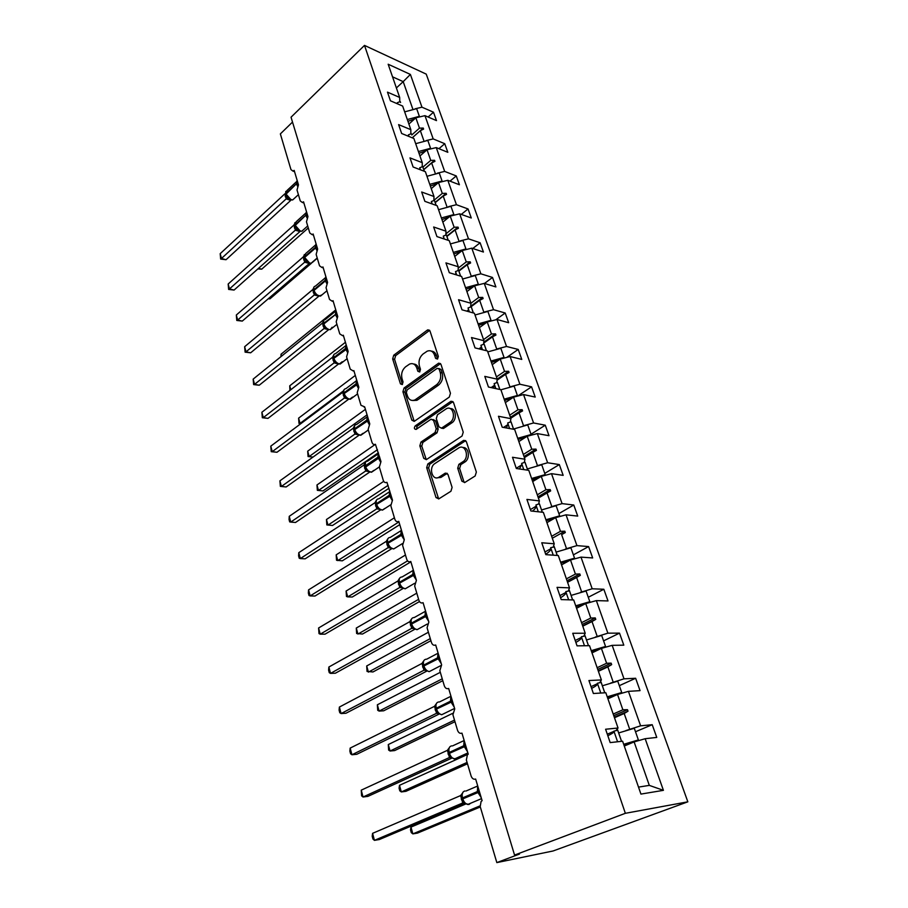 <?xml version="1.0" encoding="UTF-8"?>
<svg xmlns="http://www.w3.org/2000/svg" width="908" height="908" viewBox="0 0 908 908"><rect width="100%" height="100%" fill="white"/><g stroke="black" fill="none" stroke-linecap="round" stroke-linejoin="round"><path stroke-width="1.36" d="M437.531 359.069L438.337 356.401L430.006 331.057L427.316 330.115L393.743 355.21L392.653 358.898L400.451 383.857L402.267 384.572L403.05 381.973L402.028 378.715C400.939 373.88 402.119 369.919 405.57 366.821L409.656 364.029C412.947 362.928 415.319 364.244 416.783 367.978L417.839 371.259L419.689 371.974L420.483 369.34L419.428 366.06C418.316 361.18 419.519 357.162 423.049 354.006L427.282 351.124C430.63 350.011 433.048 351.328 434.546 355.062L435.624 358.365L437.531 359.069M461.9 481.206L464.748 482.523L475.145 475.974L476.359 472.058L466.371 441.663L463.636 440.369L427.838 463.943L426.681 467.711L436.022 497.573L438.78 498.901L450.924 491.251L452.105 487.403L447.973 474.464L445.249 473.147L439.007 477.165C432.367 481.444 428.236 467.495 434.921 463.523L458.767 447.905C465.566 443.615 469.799 457.711 462.887 461.763L458.892 464.34L457.7 468.21L461.9 481.206L463.818 481.456L464.567 482.625M364.505 45.4L625.351 813.307L687.844 801.821L426.238 74.127L364.505 45.4L291.037 117.211L514.564 855.075L519.49 854.065L496.835 862.6L480.196 806.588L481.104 801.401L482.114 800.686L475.656 779.064C473.624 779.643 472.103 778.621 471.104 776L466.36 760.03L467.393 754.764L468.244 754.173L461.968 733.142C459.97 733.778 458.495 732.824 457.53 730.282L452.91 714.744L454.749 708.932L448.654 688.468C446.702 689.149 445.249 688.264 444.307 685.801L439.824 670.683L441.629 664.917L435.692 644.998C433.786 645.736 432.367 644.896 431.448 642.501L427.078 627.791L428.848 622.071L423.071 602.685C421.21 603.457 419.825 602.685 418.929 600.358L414.672 586.023L416.409 580.36L410.779 561.473C408.963 562.29 407.613 561.575 406.739 559.317L402.584 545.356L404.298 539.727L398.771 521.362C397 522.168 395.695 521.498 394.855 519.319L390.815 505.722L392.494 500.138L386.944 482.33C385.264 483.033 384.05 482.375 383.278 480.343L379.34 467.087L380.985 461.559L375.424 444.284C373.835 444.886 372.689 444.25 371.985 442.355L368.149 429.416L369.772 423.934L364.687 406.886L360.975 405.297L357.23 392.687L358.83 387.239L353.87 370.612L353.235 370.975L350.238 369.147L346.584 356.844L348.15 351.441L343.315 335.222L342.543 335.654L339.762 333.883L336.198 321.863L337.742 316.506L333.02 300.673L332.124 301.172L329.536 299.447L326.051 287.723L327.572 282.411L322.964 266.941L321.954 267.497L319.548 265.828L316.143 254.376L317.641 249.11L313.135 234.003L312.034 234.605L309.798 233.004L306.473 221.813L307.948 216.581L303.544 201.826L302.341 202.473L300.264 200.929L297.018 189.999L298.471 184.812L294.169 170.386L292.887 171.079L290.957 169.58L280.356 133.907L292.512 122.081M625.351 813.307L514.564 855.075M449.278 397.102L450.459 393.255L440.982 364.414L438.621 363.177L404.037 388.034L402.925 391.745L411.801 420.12L414.196 421.38L449.278 397.102M453.512 402.539L463.239 432.14L462.047 436.01L426.329 459.641L423.752 458.347L419.837 445.828L420.971 442.071L435.068 432.537L436.226 428.735L433.57 420.449L431.084 419.178L416.125 429.405C414.184 429.223 413.878 428.054 415.217 425.897L450.709 401.427L453.512 402.539M607.304 734.186L613.978 731.326M616.112 730.418L618.042 728.023L605.602 729.237L610.176 742.596L622.604 741.212L640.923 794.091L663.419 790.335L645.168 738.715L634.113 741.915L624.273 746.024M635.509 731.746L652.216 724.697L640.617 725.821L628.427 691.351L617.519 694.472L607.917 698.785M625.907 730.577L640.617 725.821M591.029 686.664L597.543 683.656M618.042 728.023L605.818 692.736L593.378 693.508L588.929 680.546L601.38 679.933L599.938 682.407M619.324 685.665L635.634 678.265L624.012 678.832L612.174 645.338L601.402 648.369L592.016 652.886M610.664 683.054L624.012 678.832M575.218 640.492L581.563 637.359M601.38 679.933L589.519 645.679L577.057 645.86L572.744 633.273L585.217 633.239L583.992 635.872M603.582 640.855L619.517 633.137L607.872 633.171L596.363 600.608L585.728 603.57L576.569 608.258M595.41 637.03L607.872 633.171M559.861 595.625L566.024 592.391M585.217 633.239L573.686 599.961L561.223 599.598L557.035 587.362L569.509 587.873L568.453 590.654M588.27 597.271L603.843 589.258L592.186 588.781L580.995 557.126L570.496 559.998L561.541 564.867M580.348 592.368L592.186 588.781M544.925 551.996L550.918 548.67M569.509 587.873L558.307 555.526L545.833 554.652L541.758 542.768L554.232 543.779L553.335 546.718M573.379 554.867L588.6 546.571L576.932 545.617L566.036 514.825L555.673 517.628L546.922 522.645M565.571 548.965L576.932 545.617M530.397 509.57L536.231 506.142M554.232 543.779L543.347 512.339L530.874 510.977L526.924 499.423L539.386 500.91L538.626 503.997M558.885 513.587L573.765 505.018L562.086 503.622L551.496 473.658L541.259 476.382L532.69 481.558M551.122 506.778L562.086 503.622M516.266 468.29L521.941 464.771M539.386 500.91L528.796 470.333L516.334 468.505L512.498 457.269L524.949 459.221L524.291 462.444M532.44 480.854L537.888 477.551M544.766 473.397L559.328 464.578L547.638 462.762L537.332 433.581L527.219 436.237L518.843 441.56M536.991 465.747L547.638 462.762M503.52 427.441L508.037 424.513M524.949 459.221L514.654 429.461L502.203 427.203L498.458 416.273L510.909 418.645L510.353 422.004M531.01 434.24L545.265 425.194L533.575 422.969L523.541 394.56L513.542 397.148L505.347 402.607M523.212 425.807L533.575 422.969M491.137 387.603L494.508 385.31M510.909 418.645L500.876 389.691L488.436 387.012L484.804 376.389L497.232 379.158L496.767 382.643M517.617 396.092L531.566 386.831L519.887 384.22L510.103 356.538L500.229 359.069L492.204 364.641M509.751 386.921L519.887 384.22M478.902 348.854L481.331 347.128M497.232 379.158L487.46 350.965L475.043 347.9L471.502 337.549L483.919 340.704L483.533 344.302M506.721 357.411L518.218 349.444L506.539 346.47L497.005 319.491L487.256 321.965L479.39 327.652M496.631 349.035L506.539 346.47M466.837 311.149L468.494 309.923M483.919 340.704L474.407 313.249L462.013 309.821L458.551 299.731L470.946 303.261L470.639 306.961M495.745 319.809L505.2 312.999L493.543 309.685L484.248 283.375L474.6 285.793L466.905 291.593M483.873 312.114L493.543 309.685M454.976 274.443L455.986 273.671M483.816 312.136L479.685 300.321L483.113 298.539L482.716 297.393L478.686 297.484L470.946 303.249L461.673 276.497L449.312 272.718L445.941 262.9L458.302 266.759L458.075 270.573M484.497 283.455L492.511 277.451L480.865 273.807L471.797 248.168L462.263 250.517L454.726 256.419M472.081 275.998L480.865 273.807M458.302 266.759L449.278 240.677L436.93 236.579L433.649 227L445.987 231.188L445.828 235.104M472.784 248.497L480.128 242.776L468.505 238.838L459.664 213.823L450.232 216.115L442.843 222.108M460.299 240.858L468.505 238.838M445.987 231.188L437.179 205.753L424.865 201.338L421.675 192.008L433.979 196.503L433.876 200.509M461.287 214.401L468.051 208.953L456.44 204.709L447.814 180.306L438.496 182.553L431.255 188.626M448.688 206.604L456.44 204.709M433.979 196.503L425.387 171.703L413.106 166.993L409.996 157.89L422.265 162.68L422.231 166.777M450.005 181.146L456.259 175.936L444.67 171.419L436.26 147.595L427.032 149.786L419.939 155.949M437.281 173.19L444.67 171.419M422.265 162.68L413.878 138.481L401.642 133.487L398.601 124.612L410.836 129.674L410.847 133.851M438.95 148.685L444.738 143.702L433.184 138.913L424.967 115.657L436.498 120.616L433.502 112.217L421.97 107.189L410.393 74.433L403.197 81.629L392.528 76.828M426.102 140.604L433.184 138.913M410.836 129.674L402.653 106.054L390.451 100.799L387.478 92.139L399.679 97.462L399.747 101.719M428.111 117.007L433.502 112.217M415.149 108.79L421.97 107.189M496.835 862.6L553.074 850.978L687.844 801.821M652.216 724.697L656.756 737.421L645.168 738.715M635.634 678.265L640.049 690.636L628.427 691.351M619.517 633.137L623.807 645.157L612.174 645.338M603.843 589.258L608.02 600.948L596.363 600.608M588.6 546.571L592.663 557.943L580.995 557.126M573.765 505.018L577.726 516.096L566.036 514.825M559.328 464.578L563.176 475.361L551.496 473.658M545.265 425.194L549.011 435.704L537.332 433.581M531.566 386.831L535.221 397.068L523.541 394.56M518.218 349.444L521.771 359.409L510.103 356.538M505.2 312.999L508.673 322.715L497.005 319.491M492.511 277.451L495.893 286.928L484.248 283.375M480.128 242.776L483.431 252.027L471.797 248.168M468.051 208.953L471.275 217.977L459.664 213.823M456.259 175.936L459.403 184.744L447.814 180.306M444.738 143.702L447.814 152.306L436.26 147.595M399.679 97.462L388.17 64.23L410.393 74.433M613.195 714.04L622.877 709.784L617.519 694.472M629.607 729.01L624.182 713.506L628.018 711.191L627.485 709.681L622.877 709.784M614.478 717.74L624.182 713.506M597.146 667.709L606.612 663.26L601.402 648.369M613.138 681.931L607.872 666.869L611.663 664.622L611.141 663.146L606.612 663.26M598.395 671.307L607.872 666.869M581.551 622.672L590.79 618.042L585.728 603.57M597.135 636.19L592.016 621.549L595.773 619.358L595.262 617.928L590.79 618.042M582.766 626.168L592.016 621.549M566.388 578.884L575.422 574.072L570.496 559.998M581.585 591.721L576.614 577.488L580.314 575.354L579.826 573.97L575.422 574.072M567.568 582.289L576.614 577.488M551.644 536.288L560.463 531.316L555.673 517.628M566.467 548.477L561.621 534.63L565.287 532.565L564.81 531.203L560.463 531.316M565.287 532.565L561.621 534.63M537.286 494.837L545.912 489.707L541.259 476.382M551.758 506.414L547.047 492.942L550.668 490.922L550.203 489.605L545.912 489.707M538.399 498.061L547.047 492.942M523.314 454.488L531.748 449.21L527.219 436.237M537.434 465.475L532.848 452.366L536.435 450.391L535.981 449.108L531.748 449.21M524.404 457.621L532.848 452.366M509.706 415.194L517.957 409.78L513.542 397.148M523.496 425.614L519.036 412.845L522.577 410.927L522.145 409.678L517.957 409.78M510.761 418.248L519.036 412.845M496.449 376.911L504.53 371.383L500.229 359.069M509.921 386.797L505.574 374.368L509.082 372.496L508.662 371.281L504.53 371.383M497.096 380.157L505.574 374.368M483.533 339.615L491.444 333.962L487.256 321.965M496.699 348.99L492.465 336.868L495.938 335.041L495.518 333.86L491.444 333.962M483.658 343.133L492.465 336.868M478.686 297.484L474.6 285.793M470.809 306.904L479.685 300.321M458.222 268.132L466.258 261.924L462.263 250.517M471.241 276.168L467.223 264.693L470.616 262.957L470.219 261.833L466.258 261.924M458.903 271.106L467.223 264.693M445.885 233.855L454.125 227.238L450.232 216.115M458.971 241.108L455.067 229.94L458.426 228.249L458.041 227.148L454.125 227.238M446.918 236.455L455.067 229.94M433.888 200.384L442.287 193.404L438.496 182.553M447.008 206.899L443.218 196.037L446.543 194.38L446.169 193.313L442.287 193.404M435.216 202.654L443.218 196.037M422.912 167.095L430.744 160.387L427.032 149.786M435.341 173.53L431.641 162.952L434.932 161.34L434.569 160.296L430.744 160.387M423.809 169.66L431.641 162.952M411.789 134.952L419.473 128.153L415.853 117.802L408.884 124.044M423.945 140.944L420.347 130.661L423.605 129.084L423.253 128.062L419.473 128.153M412.663 137.448L420.347 130.661M415.853 117.802L424.967 115.657M412.822 109.142L403.197 81.629L396.387 87.951M638.494 787.111L649.311 785.386L634.113 741.915M649.311 785.386L663.419 790.335M412.652 137.426L423.253 128.062M423.764 169.546L434.569 160.296M435.148 202.439L446.169 193.313M446.804 236.137L458.041 227.148M458.744 270.675L470.219 261.833M470.696 306.302L482.716 297.393M483.748 342.248L495.518 333.86M497.209 379.101L508.662 371.281M510.444 417.328L522.145 409.678M524.029 456.565L535.981 449.108M537.99 496.858L550.203 489.605M552.314 538.24L564.81 531.203M567.046 580.768L579.826 573.97M567.523 582.141L580.314 575.354M582.176 624.477L595.262 617.928M582.675 625.896L595.773 619.358M597.748 669.434L611.141 663.146M598.259 670.899L611.663 664.622M613.763 715.674L627.485 709.681M614.285 717.184L628.018 711.191M435.624 358.365L437.531 358.796L436.453 355.505C435.454 352.747 433.752 351.294 431.368 351.135M413.605 364.017C416 364.131 417.703 365.595 418.701 368.398L419.825 371.871M429.643 330.353L395.661 355.641L394.571 359.33L402.448 384.424M438.621 363.177L440.528 363.609L405.955 388.42L404.843 392.12L414.23 421.369M439.12 369.034L437.202 368.319L407.136 389.895L406.353 392.506L407.442 395.967C408.963 399.906 411.449 401.234 414.911 399.963L436.578 384.754C440.198 381.61 441.436 377.546 440.278 372.552L439.12 369.034L441.027 369.465L438.802 368.466M412.765 400.496L416.829 400.326L417.794 399.758L415.875 399.395M441.027 369.465L442.185 372.972C443.342 377.955 442.117 382.018 438.496 385.151L417.794 399.758M433.037 419.496L435.5 420.79L438.155 429.064L436.998 432.855L422.901 442.366L421.766 446.123L426.295 459.664M452.967 401.608L417.135 426.215L416.488 429.178M449.982 422.458C456.542 418.44 452.899 404.991 446.316 408.759L437.452 414.774L436.305 418.577L438.961 426.885L441.526 428.156L449.982 422.458L451.9 422.799C457.405 419.485 455.986 407.942 450.175 408.589M441.458 428.19L443.445 428.485L441.731 428.043M451.9 422.799L443.649 428.372M462.819 447.553C468.88 446.747 470.548 458.767 464.817 462.047L460.81 464.624L459.618 468.471L463.818 481.456M437.066 477.824L440.936 477.415L439.188 477.052M447.281 473.34L441.118 477.302M465.713 440.607L429.768 464.204L428.61 467.983L438.678 498.957M297.495 186.129L296.678 184.324L297.892 183.859L296.859 181.044M285.782 191.395L285.566 194.494M226.047 259.711L220.667 259.064L221.461 258.485L220.19 253.673L284.794 193.869L286.236 198.818L221.461 258.485L226.047 259.711L290.764 200.373L286.19 198.909L288.12 198.614L292.603 199.987L293.92 198.784M296.371 181.816L286.928 190.578L285.475 194.346L287.87 198.67L289.3 199.465M287.688 197.672L286.236 198.818M220.667 259.064L220.19 253.673M400.576 102.525L400.201 101.537L397.295 102.74L397.704 103.932M258.542 268.337L261.72 269.177L308.289 227.953M261.72 269.177L257.883 268.927M407.329 119.538L419.36 116.338L419.087 117.041M404.662 111.854L416.659 108.665L419.36 116.338M407.942 121.343L414.525 118.993M268.552 298.516L269.914 298.857L311.455 263.218M312.329 262.469L317.289 258.212M269.914 298.857L268.257 298.766M418.406 151.557L430.585 148.299L430.29 149.014M415.682 143.68L427.827 140.434L430.585 148.299M419.019 153.304L425.727 150.932M272.536 323.339L313.01 289.346M429.768 184.347L442.082 181.032L441.765 181.759M426.976 176.288L439.256 172.985L442.082 181.032M430.358 186.038L437.191 183.643M306.995 217.806L306.03 215.775L307.267 215.298L306.2 212.393M294.907 222.63L294.794 226.035M234.071 290.061L228.634 289.425L229.463 288.937L228.169 284.011L293.897 225.059L295.384 230.121L229.463 288.937L234.071 290.061L299.935 231.574L295.338 230.201L297.574 230.201M305.724 213.142L296.19 221.711L294.623 225.627L297.654 230.269M301.876 231.131L302.648 230.78M294.498 223.924L293.897 225.059M296.871 229.032L295.384 230.121M228.634 289.425L228.169 284.011M411.676 134.622L411.313 133.658L408.373 134.872L408.918 136.461M316.733 250.233L315.609 247.952L316.858 247.475L315.768 244.468M304.259 254.569L304.157 258.054M242.277 321.091L236.784 320.456L237.635 320.047L236.318 315.019L303.227 256.964L304.736 262.151L237.635 320.047L242.277 321.091L309.31 263.502L304.668 262.208M315.303 245.194L305.667 253.57L303.987 257.634L307.052 262.321M303.862 255.772L303.227 256.964M306.268 261.107L304.736 262.151M236.784 320.456L236.318 315.019M423.06 167.515L422.697 166.584L419.723 167.787L420.415 169.796M424.331 171.294L422.697 166.584M420.268 169.739L420.143 169.024M335.131 311.558L325.302 319.525C323.668 319.809 323.112 321.069 323.657 323.316L323.554 324.553L326.006 328.287L325.291 328.242L326.653 328.174M280.935 356.662L281.049 354.211L335.756 309.878M281.049 354.211L281.571 356.14M441.401 217.954L453.864 214.572L453.523 215.321M438.541 209.691L450.958 206.32L453.864 214.572M441.969 219.588L448.949 217.16M289.924 390.417L289.731 385.821L345.426 342.282M289.731 385.821L290.81 389.736M453.33 252.39L465.929 248.951L465.566 249.711M450.402 243.923L462.966 240.495L465.929 248.951M453.875 253.968L461.014 251.505M326.698 283.432L325.404 280.89L326.664 280.413L325.541 277.292M313.85 287.223L313.737 290.832M250.665 352.803L245.115 352.168L246 351.85L244.649 346.708L312.761 289.618L314.316 294.918L246 351.85L250.665 352.803L318.901 296.178L314.247 294.975M325.098 277.996L315.371 286.156C313.827 286.463 313.328 287.666 313.839 289.766L314.724 293.046L316.665 295.123M313.442 288.347L312.761 289.618M315.882 293.931L314.316 294.918M245.115 352.168L244.649 346.708M434.716 201.213L434.376 200.316L431.357 201.531L432.197 203.971M436.124 205.378L434.376 200.316M431.902 203.857L431.765 202.722M336.925 317.425L335.438 314.611L336.72 314.134L335.563 310.899M323.679 320.615L323.543 324.383M259.234 385.219L253.627 384.595L254.546 384.379L253.173 379.113L322.454 323.089L324.122 328.469L254.546 384.379L259.234 385.219L328.628 329.683M328.299 329.604L324.043 328.526M336.823 313.442L323.657 323.316L323.85 323.963C324.928 326.869 326.721 328.741 329.252 329.593L326.505 328.707M323.248 321.67L322.533 323.032M325.722 327.538L324.122 328.469M253.627 384.595L253.173 379.113M446.679 235.762L446.339 234.9L443.274 236.114L444.273 239.02M448.212 240.325L446.339 234.9M443.774 238.849L443.671 237.26M300.718 423.752L299.004 423.491L298.607 418.145L300.049 423.389L343.565 390.803L343.882 393.913M299.004 423.491L301.013 423.537M298.607 418.145L355.3 375.424M465.554 287.7L478.312 284.193L477.914 284.964M462.547 279.017L475.27 275.521L478.312 284.193M466.076 289.209L473.386 286.712M347.98 351.589L345.812 345.312M333.747 354.801L333.588 358.728M267.996 418.372L262.333 417.748L263.297 417.635L261.879 412.255L332.453 357.309L334.155 362.814L263.297 417.635L267.996 418.372L338.559 364.006M337.958 363.824L334.11 362.882L336.3 362.882M345.415 345.937L335.483 353.677C333.724 353.95 333.134 355.278 333.701 357.661L334.655 361.089L336.573 363.087M333.304 355.754L332.532 357.253M335.801 361.951L334.155 362.814M262.333 417.748L261.879 412.255M458.937 271.197L458.608 270.368L455.498 271.583L456.667 274.965M460.617 276.168L458.608 270.368M455.884 274.727L455.884 272.684M308.073 456.542L313.033 457.053L308.073 456.542L307.687 451.174L309.163 456.542L367.059 414.854M307.687 451.174L365.413 409.338M478.096 323.906L491.012 320.331L490.558 321.126M475.009 314.997L487.88 311.444L491.012 320.331M478.595 325.348L486.075 322.817M358.603 387.421L356.322 380.577M344.053 389.804L343.576 390.803M276.963 452.275L271.231 451.673L272.241 451.651L270.788 446.146L342.691 392.347L344.427 397.988L272.241 451.651L276.963 452.275L348.717 399.157M347.912 398.873L344.382 398.056L346.561 398.056M355.947 381.133L345.903 388.647C344.041 388.908 343.406 390.304 343.996 392.835L344.995 396.342L346.89 398.306M343.962 389.838L342.77 392.29M346.118 397.193L344.427 397.988M271.231 451.673L270.788 446.146M471.502 307.551L471.195 306.756L468.04 307.971L469.379 311.853M473.34 312.954L471.195 306.756M468.222 311.535L468.403 309.026M317.346 490.343L322.964 490.922L317.346 490.343L316.971 484.963L318.481 490.445L377.456 449.687M322.964 490.922L378.375 452.786M316.971 484.963L375.435 444.284M490.956 361.044L504.031 357.411L503.543 358.217M487.789 351.907L500.83 348.297L504.031 357.411M491.432 362.417L499.116 359.84M369.352 424.286L367.093 416.704M354.619 425.648L354.415 429.949M286.145 486.972L280.345 486.37L281.389 486.461L279.914 480.831L353.257 428.19L354.96 434.024L281.389 486.461L286.145 486.972L359.114 435.17M358.172 434.784L354.88 434.081M366.741 417.192L356.594 424.479C354.608 424.717 353.916 426.181 354.54 428.871L355.584 432.469L357.468 434.387L354.914 434.092M354.483 425.761L353.257 428.19M356.696 433.298L354.96 434.024M280.345 486.37L279.914 480.831M484.407 344.847L484.112 344.087L480.911 345.312L482.432 349.728M486.404 350.704L484.112 344.087M480.786 349.319L481.263 346.311M388.953 488.277L332.51 525.482L326.835 524.915L326.46 519.512L328.004 525.119L388.091 485.36M326.46 519.512L383.721 481.354M504.156 399.168L517.39 395.468L516.845 396.297M500.91 389.793L514.11 386.104L517.39 395.468M504.61 400.462L512.509 397.84M380.963 461.457L378.125 453.728M365.447 462.388L365.22 466.894M289.243 516.323L289.062 519.58L289.675 521.884L290.753 522.089L289.243 516.323L364.006 464.975L365.754 470.957L290.753 522.089L295.531 522.475L369.749 472.058M368.716 471.604L365.697 471.014L367.99 471.116M377.807 454.136L367.547 461.185C365.425 461.4 364.698 462.944 365.345 465.804L366.435 469.493L368.205 471.275M365.266 462.581L364.006 464.975M367.524 470.299L365.754 470.957M497.652 383.119L497.368 382.416L494.122 383.63L495.836 388.601M499.809 389.464L497.368 382.416M493.543 388.113L494.451 384.583M399.792 524.62L342.282 560.838L336.539 560.27L336.176 554.856L337.753 560.599L398.975 521.896M336.176 554.856L394.39 517.776M517.708 438.303L531.112 434.523L530.499 435.375M513.531 429.03L527.741 424.91L531.112 434.523M518.128 439.506L526.277 436.839M392.335 499.627L389.441 491.693M376.559 500.024L375.889 501.545L376.298 504.757M298.789 552.666L298.596 555.889L299.22 558.238L300.344 558.568L298.789 552.666L375.027 502.68L376.82 508.809L300.344 558.568L305.145 558.829L380.645 509.876M379.555 509.343L376.729 508.866M389.157 492L378.772 498.821C376.525 499.003 375.742 500.626 376.423 503.668L377.558 507.447L379.34 509.206M376.321 500.319L375.027 502.68M378.636 508.23L376.82 508.809M511.261 422.436L510.988 421.766L507.697 422.992L509.604 428.553M513.576 429.268L510.988 421.766M506.448 427.974L507.992 423.877M410.893 561.836L352.27 597.021L347.73 596.896L346.47 596.465L346.107 591.029L347.73 596.896L407.556 560.872M346.107 591.029L405.456 555.004M531.623 478.482L545.197 474.634L544.505 475.52M527.344 468.948L541.736 464.76L545.197 474.634M532.02 479.606L540.453 476.87M404.015 538.773L401.041 530.635M387.954 538.614L387.205 540.328L387.648 543.586M308.572 589.871L308.357 593.06L308.992 595.466L310.161 595.92L308.572 589.871L386.32 541.338L388.159 547.626L310.161 595.92L314.985 596.045L391.802 548.648M390.712 548.057L388.079 547.683M400.803 530.817L390.292 537.4C387.909 537.547 387.069 539.25 387.784 542.496L388.976 546.378L390.746 548.091M387.648 539.011L386.32 541.338M390.031 547.138L388.159 547.626M525.221 462.819L524.972 462.195L521.623 463.421L523.757 469.595M527.73 470.174L524.972 462.195M519.444 468.959L521.907 464.238M419.473 601.561L362.496 634.045L356.628 633.5L356.288 628.052L357.934 634.068L418.622 599.348M356.288 628.052L416.783 593.151M545.924 519.773L559.668 515.835L558.874 516.754M541.531 509.956L556.116 505.699L559.668 515.835M546.275 520.795L555.038 517.991M415.989 578.941L412.947 570.587M399.634 578.18L398.828 580.11L399.293 583.424M318.594 627.984L319.003 633.602L320.229 634.181L318.594 627.984L397.908 580.995L399.792 587.442L320.229 634.181L325.064 634.159L403.243 588.407M402.165 587.771L399.702 587.487M401.949 576.955C399.543 577.182 398.703 578.964 399.429 582.323L400.689 586.307L402.448 587.975M399.27 578.702L397.908 580.995M401.711 587.033L399.792 587.442M539.579 504.303L539.341 503.736L535.947 504.962L538.296 511.783M539.477 503.997L542.314 512.226L539.341 503.736M532.417 511.136C535.096 509.07 536.356 507.266 536.208 505.722M430.903 640.685L372.972 671.965L367.036 671.421L366.696 665.961L368.398 672.113L430.29 638.596M366.696 665.961L428.394 632.24M560.611 562.188L574.548 558.182L573.629 559.146M556.116 552.098L570.882 547.762L574.548 558.182M560.94 563.13L570.088 560.225M428.281 620.164L425.171 611.595M411.63 618.779L410.745 620.936L411.245 624.295M328.866 667.028L328.594 670.138L329.264 672.669L330.535 673.384L328.866 667.028L409.792 621.674L411.733 628.302L330.535 673.384L335.392 673.214L414.956 629.187M413.935 628.529L411.664 628.347L413.798 628.415M413.866 617.542C411.46 617.849 410.632 619.733 411.392 623.194L412.709 627.28L414.457 628.904M411.199 619.426L409.792 621.674M413.707 627.984L411.733 628.302M554.334 546.957L550.668 547.66L553.256 555.174M557.24 555.458L554.118 546.446M545.697 554.266C549.261 551.973 550.997 549.998 550.906 548.353M442.786 680.682L383.698 710.794L379.101 711.089L377.694 710.26L377.365 704.778L379.101 711.089L442.241 678.832M377.365 704.778L440.301 672.317M575.717 605.806L589.837 601.709L588.747 602.73M571.098 595.41L586.069 590.995L589.837 601.709M576.001 606.635L585.637 603.616M440.902 662.488L437.713 653.681M423.957 660.422L422.98 662.829L423.514 666.245M339.388 707.06L339.093 710.113L339.774 712.701L341.09 713.563L339.388 707.06L421.993 663.43L423.979 670.229L341.09 713.563L345.971 713.245L426.976 671.023M426.113 659.197C423.696 659.605 422.878 661.58 423.661 665.144L423.491 666.347L426.045 670.376L423.888 670.274M426.011 670.013L426.76 670.887M423.446 661.228L421.993 663.43M425.557 670.07L423.979 670.229M569.509 590.824L565.809 591.585L568.646 599.813M572.619 599.927L569.316 590.359M560.577 597.725C564.231 595.523 566.047 593.684 566.024 592.198M454.976 721.701L394.685 750.564L390.077 751.018L388.613 750.053L388.295 744.549L390.077 751.018L454.499 720.101M388.295 744.549L452.672 713.347M591.244 650.661L605.557 646.473L604.24 647.574M586.511 639.958L601.686 635.452L605.557 646.473M591.494 651.388L603.355 647.824M453.864 705.959L450.595 696.913M436.612 703.178L435.545 705.845L436.112 709.318M350.17 748.09L349.852 751.098L350.556 753.754L351.929 754.764L350.17 748.09L434.523 706.31L436.566 713.291L351.929 754.764L356.821 754.276L439.313 713.972M438.439 713.336L436.476 713.336M438.678 701.952C436.26 702.463 435.454 704.551 436.26 708.217L437.724 712.53L439.393 714.006M435.976 704.188L434.523 706.31M438.655 713.166L436.566 713.291M585.127 635.94L581.381 636.758L584.48 645.747M588.452 645.69L584.945 635.543M575.876 642.421C579.633 640.322 581.529 638.619 581.563 637.303M467.484 763.787L405.933 791.322L401.313 791.935L399.804 790.823L399.077 788.178L399.497 785.307L401.313 791.935L467.075 762.436M399.497 785.307L468.233 754.139M607.225 696.811L621.73 692.532L607.441 697.412M602.367 685.778L617.746 681.193L621.73 692.532M467.177 750.632L463.829 741.337M449.608 747.08L448.45 750.031L449.051 753.572M361.236 790.164L361.6 795.851L363.03 797.008L361.236 790.164L447.394 750.337L449.483 757.51L363.03 797.008L367.944 796.361L451.946 758.078M451.582 745.877C449.165 746.49 448.37 748.691 449.21 752.46L449.017 753.651L451.628 757.783L455.453 759.054L457.553 757.612M448.927 748.237L447.394 750.337M451.639 757.499L449.483 757.51M601.187 682.385L597.407 683.259L600.778 693.054M604.751 692.804L601.028 682.044M591.619 688.4C595.478 686.414 597.464 684.859 597.566 683.724M480.309 806.962L417.476 833.101L412.845 833.885L411.267 832.613L410.529 829.912L410.972 827.097L412.845 833.885L480.026 805.873M410.972 827.097L465.872 803.932M623.683 744.31L638.381 739.941L623.841 744.798M618.677 732.938L634.283 728.273L638.381 739.941M480.877 796.543L477.438 786.975M462.978 792.162L461.707 795.431L462.342 799.04M372.586 833.34L372.201 836.234L372.938 839.026L374.425 840.354L372.586 833.34L460.606 795.578L462.762 802.956L374.425 840.354L379.362 839.525L464.975 803.342M464.851 790.993C462.422 791.731 461.639 794.035 462.512 797.916L462.308 799.097L464.953 803.308L468.823 804.545L470.798 803.16M462.183 793.535L460.606 795.578M464.975 803.058L462.762 802.956M617.735 730.202L613.91 731.144L617.576 741.779M621.537 741.337L617.599 729.93M607.827 735.718C611.788 733.868 613.865 732.461 614.046 731.508M436.453 355.505L434.546 355.062M419.746 371.667L417.839 371.259M418.701 368.398L416.783 367.978M402.38 384.243L400.451 383.857M394.571 359.33L392.653 358.898M395.661 355.641L393.743 355.21M429.223 330.591L427.316 330.115M413.719 420.449L411.801 420.12M404.843 392.12L402.925 391.745M405.955 388.42L404.037 388.034M440.142 363.836L438.235 363.404M438.496 385.151L436.578 384.754M442.185 372.972L440.278 372.552M425.682 458.631L423.752 458.347M421.766 446.123L419.837 445.828M422.901 442.366L420.971 442.071M436.998 432.855L435.068 432.537M438.155 429.064L436.226 428.735M435.5 420.79L433.57 420.449M417.135 426.215L415.217 425.897M452.615 401.801L450.709 401.427M459.618 468.471L457.7 468.21M460.81 464.624L458.892 464.34M464.817 462.047L462.887 461.763M447.099 473.454L445.17 473.193M437.951 497.8L436.022 497.573M428.61 467.983L426.681 467.711M429.768 464.204L427.838 463.943M465.418 440.766L463.5 440.459M298.006 183.234L296.496 183.722L297.256 180.749M286.315 196.446L285.906 194.278L296.496 183.722L285.725 193.688L291.116 199.839L292.603 199.987L298.403 194.675M285.782 195.322L285.203 196.253M285.975 195.787L285.373 196.843M307.369 214.663L305.848 215.162L306.598 212.052M295.486 227.783L295.066 225.593L305.848 215.162L294.884 224.98L300.332 231.165L301.694 231.302L303.113 230.042M294.918 226.58L294.328 227.488M295.111 227.068L294.498 228.101M316.96 246.828L315.416 247.328L316.143 244.093M304.872 259.847L304.441 257.622L315.609 247.952L315.416 247.328L304.259 256.998L309.741 263.218L310.99 263.331L312.511 262.026M304.271 258.564L303.658 259.45M304.475 259.075L303.839 260.063M306.927 262.219L304.691 262.23M326.778 279.743L325.212 280.243L325.927 276.883M314.474 292.671L314.032 290.412L325.404 280.89L325.212 280.243L313.839 289.766L314.032 290.412C315.087 293.25 316.869 295.111 319.389 296.019L322.136 294.76M313.827 291.286L313.215 292.149M314.043 291.82L313.396 292.785M316.483 294.998L314.27 294.998M324.315 326.256L323.85 323.963L335.438 314.611L335.937 310.457M336.925 324.315L330.217 329.672L332.112 327.3M323.623 324.78L322.987 325.62M323.838 325.336L323.18 326.267M327.05 329.048L324.077 328.537M347.117 347.957L345.517 348.468L346.186 344.836M347.401 352.236L345.517 348.468L333.701 357.661L333.894 358.331C334.995 361.282 336.811 363.166 339.354 363.972L342.202 361.77M334.382 360.658L333.894 358.331L347.321 348.627M333.645 359.08L332.998 359.886M333.872 359.659L333.191 360.555M357.661 383.312L356.038 383.834L356.685 380.055M358.161 387.898L356.038 383.834L343.996 392.835L344.2 393.516C345.312 396.546 347.151 398.43 349.705 399.179L352.52 397.091M344.688 395.888L344.2 393.516L357.865 384.005M343.916 394.197L343.247 394.98M344.143 394.81L343.451 395.661M368.466 419.553L366.821 420.075L367.445 416.136M369.193 424.456L366.821 420.075L354.54 428.871L354.744 429.575C355.891 432.673 357.741 434.557 360.306 435.25L363.075 433.275M355.255 431.981L354.744 429.575L368.671 420.256M354.438 430.176L353.745 430.937M354.665 430.812L353.95 431.641M379.533 456.69L377.876 457.212L378.477 453.126M380.543 461.922L377.876 457.212L365.345 465.804L365.549 466.53C366.719 469.686 368.591 471.581 371.168 472.217L373.869 470.378M364.517 467.779L379.748 457.416M365.447 467.711L364.721 468.494M390.894 494.769L389.214 495.303L389.782 491.046M392.199 500.353L389.214 495.303L376.423 503.668L376.638 504.405C377.83 507.64 379.714 509.536 382.302 510.103L384.913 508.412M377.195 506.902L376.638 504.405L391.11 495.507M376.264 504.837L375.549 505.552M376.502 505.54L375.764 506.278M379.011 508.957L376.763 508.877M402.539 533.825L400.837 534.369L401.381 529.932M404.219 539.783L400.837 534.369L387.784 542.496L388 543.256C389.214 546.548 391.11 548.455 393.697 548.954L396.217 547.422M388.579 545.787L388 543.256L402.766 534.585M387.603 543.597L386.853 544.267M387.841 544.312L387.08 545.027M390.304 547.762L388.102 547.683M414.491 573.901L412.765 574.446L413.276 569.827M416.318 580.042L412.765 574.446L399.429 582.323L399.656 583.095C400.837 586.352 402.687 588.259 405.218 588.804L407.874 587.249M400.258 585.683L399.656 583.095L414.718 574.685M399.225 583.345L398.453 583.992M399.463 584.094L398.68 584.763M401.904 587.567L399.736 587.499M426.749 615.034L425.001 615.579L425.477 610.778M428.61 621.254L425.001 615.579L411.392 623.194L411.619 623.989C412.765 627.212 414.57 629.108 417.056 629.687L419.825 628.154M412.243 626.622L411.619 623.989L426.987 615.84M411.154 624.136L410.359 624.749M411.392 624.908L410.598 625.544M439.347 657.267L437.577 657.823L438.019 652.818M441.22 663.578L437.577 657.823L423.661 665.144L423.9 665.961C425.012 669.139 426.783 671.035 429.2 671.648L432.083 670.149M425.046 669.332L423.9 665.961L439.586 658.084M423.389 665.995L422.583 666.574M423.639 666.801L422.822 667.391M426.034 670.354L423.923 670.286M452.275 700.635L450.481 701.203L450.89 695.993M454.182 707.037L450.481 701.203L436.26 708.217L436.51 709.057C437.599 712.201 439.313 714.097 441.674 714.744L444.648 713.291M437.179 711.793L436.51 709.057L452.524 701.487M435.965 708.978L435.125 709.523M436.215 709.806L435.375 710.362M438.632 713.427L436.498 713.336M465.566 745.196L463.738 745.763L464.113 740.338M467.495 751.699L463.738 745.763L449.21 752.46L449.46 753.322C450.516 756.432 452.195 758.328 454.488 758.997L467.87 752.925M450.743 756.897L449.46 753.322L465.827 746.07M448.87 753.129L448.007 753.629M449.131 753.981L448.257 754.491M479.22 791.004L477.37 791.572L477.71 785.919M481.183 797.599L477.37 791.572L462.512 797.916L462.762 798.813C463.806 801.889 465.429 803.773 467.665 804.488L481.501 798.654M464.124 802.49L462.308 799.097L479.492 791.901M462.138 798.484L461.253 798.949M462.399 799.369L461.502 799.835M294.544 171.657L292.887 171.079M303.885 202.983L302.341 202.473M313.442 235.036L312.034 234.605M323.225 267.849L321.954 267.497M333.247 301.456L332.124 301.172M343.508 335.881L342.543 335.654M354.029 371.145L353.235 370.975M364.812 407.283L364.187 407.181M429.598 330.285L427.816 329.842M416.829 400.326L414.911 399.963M443.445 428.485L441.526 428.156M452.876 401.642L450.97 401.268M440.936 477.415L439.007 477.165M447.167 473.409L445.249 473.147M465.554 440.686L463.636 440.369M298.414 230.757L297.268 229.917L301.694 231.302L307.699 225.967M307.744 262.764L306.62 261.947L310.99 263.331L317.221 257.986M424.376 171.317L422.878 167.004M317.278 295.52L316.2 294.737L320.49 296.121L326.948 290.764M436.169 205.39L434.546 200.725M448.257 240.336L446.509 235.297M337.038 363.37L340.171 364.04L347.128 358.683M460.651 276.18L458.778 270.743M347.265 398.521L350.363 399.225L357.593 393.89M473.386 312.965L471.354 307.108M355.879 433.581L360.805 435.284L368.308 429.972M355.573 433.695L357.729 434.546M486.438 350.715L484.27 344.427M366.855 470.514L371.497 472.239L379.294 466.95M365.22 467.041L366.083 468.982M366.083 470.764L368.455 471.445M499.854 389.464L497.516 382.733M378.023 508.401L382.461 510.114L390.633 504.825M376.934 508.741L379.453 509.274M513.622 429.28L511.125 422.072M389.464 547.263L393.697 548.954L402.369 543.62M527.775 470.185L525.108 462.478M401.2 587.135L405.218 588.804L414.536 583.356M402.096 576.966L412.765 570.633M413.219 628.052L417.056 629.687L427.225 624.068M414.207 617.565L425.046 611.481M557.274 555.458L554.243 546.673M426.045 670.376L429.2 671.648L440.698 665.666M426.635 659.219L437.656 653.397M424.547 668.64L425.046 669.344M572.664 599.927L569.418 590.563M438.224 713.2L441.674 714.744L454.602 708.433M439.393 701.998L450.618 696.425M588.498 645.69L585.047 635.725M452.49 745.922L463.943 740.622M450.743 756.909L450.164 756.126M604.796 692.804L601.119 682.192M465.952 791.05L477.642 786.022M463.5 801.673L464.136 802.502M621.583 741.325L617.678 730.043"/></g></svg>

